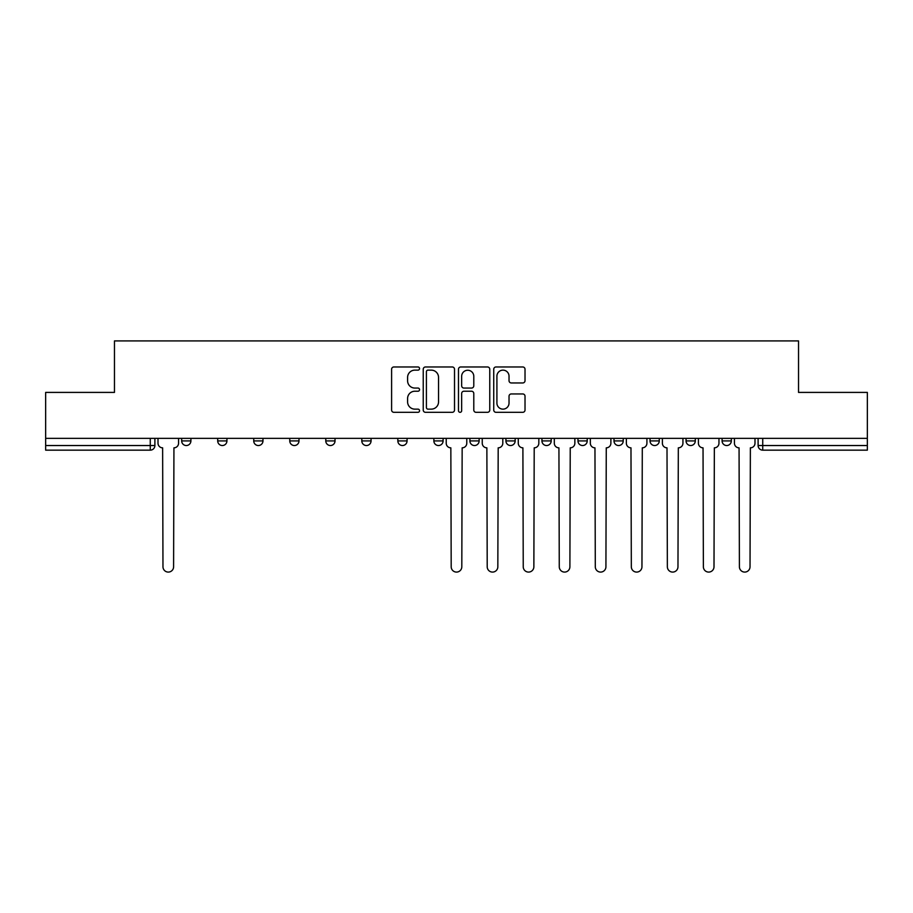 <?xml version="1.0" encoding="UTF-8"?>
<svg xmlns="http://www.w3.org/2000/svg" width="913" height="913" viewBox="0 0 913 913"><rect width="100%" height="100%" fill="white"/><g stroke="black" fill="none" stroke-linecap="round" stroke-linejoin="round"><path stroke-width="1.37" d="M419.546 368.555A1.586 1.586 0 0 0 417.96 366.969L393.88 366.969A2.271 2.271 0 0 0 391.609 369.24L391.609 410.04A2.271 2.271 0 0 0 393.88 412.311L417.96 412.311A1.586 1.586 0 0 0 419.546 410.724A1.586 1.586 0 0 0 417.96 409.138L414.844 409.138A7.258 7.258 0 0 1 407.597 401.88L407.597 398.479A7.258 7.258 0 0 1 414.844 391.232L417.96 391.232A1.586 1.586 0 0 0 419.546 389.646A1.586 1.586 0 0 0 417.96 388.059L414.844 388.059A7.258 7.258 0 0 1 407.597 380.801L407.597 377.4A7.258 7.258 0 0 1 414.844 370.142L417.96 370.142A1.586 1.586 0 0 0 419.546 368.555M577.975 438.366L577.975 440.911L587.219 440.911A4.622 4.622 0 0 1 582.597 445.533A4.622 4.622 0 0 1 577.975 440.911L577.975 438.366M469.898 438.366L469.898 440.911L479.131 440.911A4.622 4.622 0 0 1 474.509 445.533A4.622 4.622 0 0 1 469.898 440.911L469.898 438.366M397.84 438.366L397.84 440.911L407.072 440.911A4.622 4.622 0 0 1 402.462 445.533A4.622 4.622 0 0 1 397.84 440.911L397.84 438.366M361.81 438.366L361.81 440.911L371.055 440.911A4.622 4.622 0 0 1 366.433 445.533A4.622 4.622 0 0 1 361.81 440.911L361.81 438.366M289.763 440.911L289.763 438.366L289.763 440.911A4.622 4.622 0 0 0 294.374 445.533A4.622 4.622 0 0 1 289.763 440.911L298.996 440.911A4.622 4.622 0 0 1 294.374 445.533M217.705 440.911L217.705 438.366L217.705 440.911A4.622 4.622 0 0 0 222.327 445.533A4.622 4.622 0 0 1 217.705 440.911L226.938 440.911A4.622 4.622 0 0 1 222.327 445.533A4.622 4.622 0 0 0 226.938 440.911L226.938 438.366L226.938 440.911M522.75 382.958A2.271 2.271 0 0 0 525.021 380.687L525.021 369.24A2.271 2.271 0 0 0 522.75 366.969L495.999 366.969A2.271 2.271 0 0 0 493.739 369.24L493.739 410.04A2.271 2.271 0 0 0 495.999 412.311L522.75 412.311A2.271 2.271 0 0 0 525.021 410.04L525.021 396.219A2.271 2.271 0 0 0 522.75 393.948L511.303 393.948A2.271 2.271 0 0 0 509.032 396.219L509.032 403.078A6.06 6.06 0 0 1 502.972 409.138A6.06 6.06 0 0 1 496.912 403.078L496.912 376.213A6.06 6.06 0 0 1 502.972 370.142A6.06 6.06 0 0 1 509.032 376.213L509.032 380.687A2.271 2.271 0 0 0 511.303 382.958L522.75 382.958M45.65 438.366L45.65 392.407L114.467 392.407L114.467 340.914L798.533 340.914L798.533 392.407L867.35 392.407L867.35 438.366L45.65 438.366L45.65 445.533L154.89 445.533L154.89 438.366L154.89 445.533A4.622 4.622 0 0 1 150.268 450.155L45.65 450.155L45.65 445.533M454.514 369.24A2.271 2.271 0 0 0 452.255 366.969L425.504 366.969A2.271 2.271 0 0 0 423.233 369.24L423.233 410.04A2.271 2.271 0 0 0 425.504 412.311L452.255 412.311A2.271 2.271 0 0 0 454.514 410.04L454.514 369.24M460.745 366.969L487.496 366.969A2.271 2.271 0 0 1 489.767 369.24L489.767 410.04A2.271 2.271 0 0 1 487.496 412.311L476.05 412.311A2.271 2.271 0 0 1 473.79 410.04L473.79 393.492A2.271 2.271 0 0 0 471.519 391.232L463.93 391.232A2.271 2.271 0 0 0 461.658 393.492L461.658 410.724A1.586 1.586 0 0 1 460.072 412.311A1.586 1.586 0 0 1 458.486 410.724L458.486 369.24A2.271 2.271 0 0 1 460.745 366.969M758.11 438.366L758.11 445.533L867.35 445.533L867.35 450.155L762.732 450.155A4.622 4.622 0 0 1 758.11 445.533M867.35 438.366L867.35 445.533M731.324 438.366L731.324 440.911A4.622 4.622 0 0 1 726.702 445.533A4.622 4.622 0 0 1 722.092 440.911L731.324 440.911M722.092 438.366L722.092 440.911M695.295 438.366L695.295 440.911A4.622 4.622 0 0 1 690.673 445.533A4.622 4.622 0 0 1 686.062 440.911L695.295 440.911A4.622 4.622 0 0 1 690.673 445.533M686.062 438.366L686.062 440.911M659.266 438.366L659.266 440.911A4.622 4.622 0 0 1 654.655 445.533A4.622 4.622 0 0 1 650.033 440.911L659.266 440.911M650.033 438.366L650.033 440.911M623.237 438.366L623.237 440.911A4.622 4.622 0 0 1 618.626 445.533A4.622 4.622 0 0 1 614.004 440.911A4.622 4.622 0 0 0 618.626 445.533M614.004 438.366L614.004 440.911L623.237 440.911M587.219 438.366L587.219 440.911A4.622 4.622 0 0 1 582.597 445.533M551.19 438.366L551.19 440.911A4.622 4.622 0 0 1 546.567 445.533A4.622 4.622 0 0 1 541.945 440.911L551.19 440.911M541.945 438.366L541.945 440.911M515.16 438.366L515.16 440.911A4.622 4.622 0 0 1 510.538 445.533A4.622 4.622 0 0 1 505.928 440.911L515.16 440.911L515.16 438.366M505.928 438.366L505.928 440.911M479.131 438.366L479.131 440.911M443.102 438.366L443.102 440.911A4.622 4.622 0 0 1 438.491 445.533A4.622 4.622 0 0 1 433.869 440.911L443.102 440.911L443.102 438.366M433.869 438.366L433.869 440.911M407.072 440.911L407.072 438.366L407.072 440.911A4.622 4.622 0 0 1 402.462 445.533M371.055 440.911L371.055 438.366L371.055 440.911A4.622 4.622 0 0 1 366.433 445.533M335.025 438.366L335.025 440.911A4.622 4.622 0 0 1 330.403 445.533A4.622 4.622 0 0 1 325.781 440.911A4.622 4.622 0 0 0 330.403 445.533A4.622 4.622 0 0 0 335.025 440.911L335.025 438.366M325.781 438.366L325.781 440.911L335.025 440.911M298.996 438.366L298.996 440.911M262.967 438.366L262.967 440.911A4.622 4.622 0 0 1 258.345 445.533A4.622 4.622 0 0 1 253.734 440.911L262.967 440.911M253.734 438.366L253.734 440.911M190.908 438.366L190.908 440.911A4.622 4.622 0 0 1 186.298 445.533A4.622 4.622 0 0 1 181.676 440.911A4.622 4.622 0 0 0 186.298 445.533A4.622 4.622 0 0 0 190.908 440.911L190.908 438.366M181.676 438.366L181.676 440.911L190.908 440.911M427.992 370.142A1.586 1.586 0 0 0 426.405 371.728L426.405 407.552A1.586 1.586 0 0 0 427.992 409.138L431.278 409.138A7.258 7.258 0 0 0 438.537 401.88L438.537 377.4A7.258 7.258 0 0 0 431.278 370.142L427.992 370.142M473.79 376.327A6.06 6.06 0 0 0 467.718 370.256A6.06 6.06 0 0 0 461.658 376.327L461.658 385.788A2.271 2.271 0 0 0 463.93 388.059L471.519 388.059A2.271 2.271 0 0 0 473.79 385.788L473.79 376.327M158.006 438.366L158.006 443.216A4.622 4.622 0 0 0 162.628 447.838L162.971 566.779A5.307 5.307 0 0 0 168.277 572.086A5.307 5.307 0 0 0 173.596 566.779L173.938 447.838A4.622 4.622 0 0 0 178.56 443.216L178.56 438.366M446.217 438.366L446.217 443.216A4.622 4.622 0 0 0 450.839 447.838L451.193 566.779A5.307 5.307 0 0 0 456.5 572.086A5.307 5.307 0 0 0 461.807 566.779L462.161 447.838A4.622 4.622 0 0 0 466.783 443.216L466.783 438.366M482.247 438.366L482.247 443.216A4.622 4.622 0 0 0 486.869 447.838L487.211 566.779A5.307 5.307 0 0 0 492.529 572.086A5.307 5.307 0 0 0 497.836 566.779L498.19 447.838A4.622 4.622 0 0 0 502.801 443.216L502.801 438.366M518.276 438.366L518.276 443.216A4.622 4.622 0 0 0 522.898 447.838L523.24 566.779A5.307 5.307 0 0 0 528.559 572.086A5.307 5.307 0 0 0 533.865 566.779L534.208 447.838A4.622 4.622 0 0 0 538.83 443.216L538.83 438.366M554.305 438.366L554.305 443.216A4.622 4.622 0 0 0 558.927 447.838L559.27 566.779A5.307 5.307 0 0 0 564.576 572.086A5.307 5.307 0 0 0 569.895 566.779L570.237 447.838A4.622 4.622 0 0 0 574.859 443.216L574.859 438.366M590.334 438.366L590.334 443.216A4.622 4.622 0 0 0 594.956 447.838L595.299 566.779A5.307 5.307 0 0 0 600.606 572.086A5.307 5.307 0 0 0 605.924 566.779L606.266 447.838A4.622 4.622 0 0 0 610.888 443.216L610.888 438.366M626.364 438.366L626.364 443.216A4.622 4.622 0 0 0 630.974 447.838L631.328 566.779A5.307 5.307 0 0 0 636.635 572.086A5.307 5.307 0 0 0 641.953 566.779L642.295 447.838A4.622 4.622 0 0 0 646.918 443.216L646.918 438.366M662.382 438.366L662.382 443.216A4.622 4.622 0 0 0 667.004 447.838L667.357 566.779A5.307 5.307 0 0 0 672.664 572.086A5.307 5.307 0 0 0 677.971 566.779L678.325 447.838A4.622 4.622 0 0 0 682.935 443.216L682.935 438.366M698.411 438.366L698.411 443.216A4.622 4.622 0 0 0 703.033 447.838L703.375 566.779A5.307 5.307 0 0 0 708.693 572.086A5.307 5.307 0 0 0 714 566.779L714.354 447.838A4.622 4.622 0 0 0 718.965 443.216L718.965 438.366M734.44 438.366L734.44 443.216A4.622 4.622 0 0 0 739.062 447.838L739.404 566.779A5.307 5.307 0 0 0 744.723 572.086A5.307 5.307 0 0 0 750.03 566.779L750.372 447.838A4.622 4.622 0 0 0 754.994 443.216L754.994 438.366M150.268 438.366L150.268 450.155M762.732 438.366L762.732 450.155"/></g></svg>
